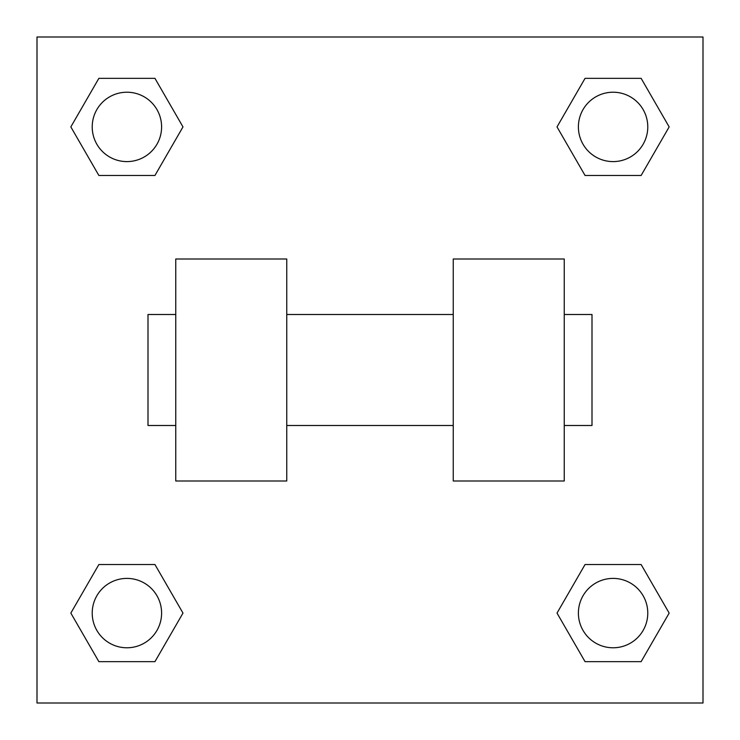 <?xml version="1.0" encoding="UTF-8"?>
<svg xmlns="http://www.w3.org/2000/svg" width="740" height="740" viewBox="0 0 740 740"><rect width="100%" height="100%" fill="white"/><g stroke="black" fill="none" stroke-linecap="round" stroke-linejoin="round"><path stroke-width="1.11" d="M182.983 126.91L154.947 175.472L98.873 175.472L70.837 126.91L98.873 78.348L154.947 78.348L182.983 126.91L154.947 175.472L143.468 175.472M143.468 564.528L154.947 564.528L182.983 613.09L154.947 661.653L98.873 661.653L70.837 613.09L98.873 564.528L154.947 564.528M596.533 175.472L585.053 175.472L557.016 126.91L585.053 78.348L641.127 78.348L669.163 126.91L641.127 175.472L585.053 175.472M557.016 613.09L585.053 564.528L641.127 564.528L669.163 613.09L641.127 661.653L585.053 661.653L557.016 613.09L585.053 564.528L596.533 564.528M585.053 564.528L641.127 564.528L585.053 564.528M641.127 661.653L585.053 661.653L641.127 661.653L669.163 613.09M647.778 613.09A34.688 34.688 0 0 0 595.746 583.046A34.688 34.688 0 0 0 595.746 643.134A34.688 34.688 0 0 0 647.778 613.09M154.947 661.653L98.873 661.653L154.947 661.653L182.983 613.09M161.597 613.09A34.688 34.688 0 0 0 109.566 583.046A34.688 34.688 0 0 0 109.566 643.134A34.688 34.688 0 0 0 161.597 613.09M585.053 78.348L641.127 78.348L585.053 78.348L557.016 126.91M647.778 126.91A34.688 34.688 0 0 0 595.746 96.866A34.688 34.688 0 0 0 595.746 156.954A34.688 34.688 0 0 0 647.778 126.91M98.873 78.348L154.947 78.348L98.873 78.348L70.837 126.91M154.947 175.472L98.873 175.472L154.947 175.472M161.597 126.91A34.688 34.688 0 0 0 109.566 96.866A34.688 34.688 0 0 0 109.566 156.954A34.688 34.688 0 0 0 161.597 126.91M703 37L703 703L37 703L37 37L703 37M70.837 613.09L98.873 564.528M669.163 126.91L641.127 175.472M453.25 259L453.25 481L564.25 481L564.25 259L453.25 259M286.75 481L286.75 259L175.75 259L175.75 481L286.75 481M564.25 425.5L592 425.5L592 314.5L564.25 314.5M175.75 314.5L148 314.5L148 425.5L175.75 425.5M453.25 314.5L286.75 314.5M453.25 425.5L286.75 425.5"/></g></svg>

